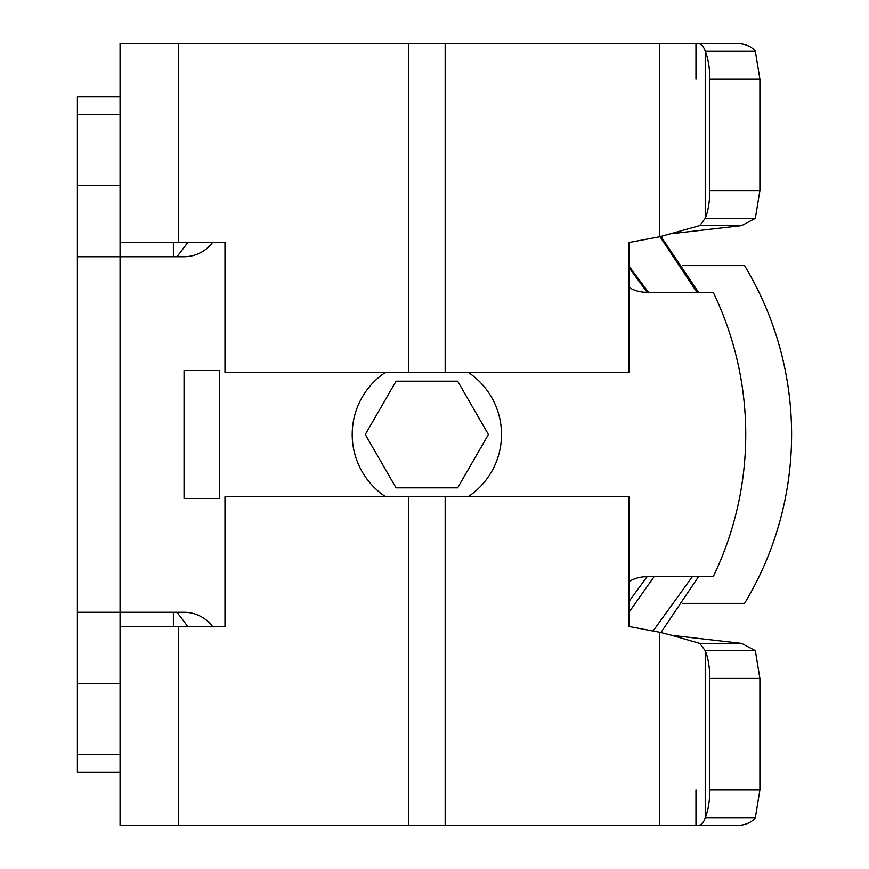 <?xml version="1.0" encoding="UTF-8"?>
<svg xmlns="http://www.w3.org/2000/svg" width="869" height="869" viewBox="0 0 869 869"><rect width="100%" height="100%" fill="white"/><g stroke="black" fill="none" stroke-linecap="round" stroke-linejoin="round"><path stroke-width="1.3" d="M759.897 79.003L709.788 79.003L709.788 190.572A35.553 12.155 -90 0 1 705.226 218.315L755.335 218.315L759.897 190.572L759.897 79.003L755.335 51.26L705.226 51.26L705.226 218.315L699.762 225.582L659.669 236.759L628.884 242.527L628.884 372.29L224.973 372.29L224.973 242.527L120.063 242.527L120.063 256.746L184.054 256.746A35.553 35.553 0 0 0 212.492 242.527M709.788 79.003A35.553 12.155 -90 0 0 705.226 51.26C703.564 45.959 700.772 43.352 696.873 43.45L734.446 43.45C744.244 43.374 751.207 45.981 755.335 51.26M699.762 225.582L741.659 225.582L755.335 218.315M741.659 225.582L671.846 233.642M120.063 754.455L77.395 754.455L77.395 772.226L120.063 772.226L120.063 825.55L408.691 825.55L408.691 496.71L224.973 496.71L224.973 626.473L120.063 626.473L120.063 612.254L77.395 612.254L77.395 185.651L120.063 185.651L120.063 242.527L120.063 43.45L696.873 43.45M173.387 242.527L173.387 256.746M173.387 612.254L173.387 626.473M120.063 772.226L120.063 626.473L120.063 683.349L77.395 683.349L77.395 754.455M682.784 265.642L744.581 265.642A326.701 326.701 0 0 1 744.581 603.358L682.784 603.358M120.063 96.774L120.063 43.45L120.063 96.774L77.395 96.774L77.395 185.651M408.691 496.71L628.884 496.71L628.884 626.473L659.669 632.241L659.669 825.55L408.691 825.55M734.446 825.55C744.244 825.626 751.207 823.019 755.335 817.74L705.226 817.74A35.553 12.155 -90 0 0 709.788 789.997L709.788 678.428A35.553 12.155 -90 0 0 705.226 650.685L705.226 817.74C703.553 823.041 700.772 825.648 696.873 825.55L734.446 825.55M671.835 635.358L699.762 643.418L741.659 643.418L671.846 635.358L659.669 632.241M741.659 643.418L755.335 650.685L705.226 650.685L699.762 643.418M696.873 825.55L659.669 825.55M755.335 650.685L759.897 678.428L759.897 789.997L709.788 789.997M755.335 817.74L759.897 789.997M695.971 789.997L695.971 825.55M695.971 43.45L695.971 79.003M653.064 631.003L692.332 576.701M696.949 292.299L659.984 236.672M628.884 266.023L648.502 292.299M654.096 576.701L628.884 612.428M77.395 612.254L77.395 683.349M212.492 626.473A35.553 35.553 0 0 0 184.054 612.254L120.063 612.254L120.063 256.746L77.395 256.746M628.884 581.611A35.553 35.553 0 0 1 646.916 576.701L713.21 576.701A327.059 327.059 0 0 0 713.21 292.299L646.916 292.299A35.553 35.553 0 0 1 628.884 287.389M385.586 372.29A74.658 74.658 0 0 0 385.586 496.71M468.119 496.71A74.658 74.658 0 0 0 468.119 372.29M184.054 498.491L184.054 370.509L219.596 370.509L219.596 498.491L184.054 498.491M396.068 381.176L365.284 434.5L396.068 487.824L457.648 487.824L488.432 434.5L457.648 381.176L396.068 381.176M759.897 190.572L709.788 190.572M659.669 43.45L659.669 236.759M445.167 43.45L445.167 372.29M408.691 43.45L408.691 372.29M178.536 43.45L178.536 242.527M120.063 626.473L120.063 825.55M178.536 626.473L178.536 825.55M445.167 496.71L445.167 825.55M759.897 678.428L709.788 678.428M120.063 114.545L77.395 114.545M187.769 626.473L177.015 612.254M177.015 256.746L187.769 242.527M660.907 632.578L698.502 576.701M698.502 292.299L660.907 236.422M628.884 601.598L647.123 576.701M647.123 292.299L628.884 267.402"/></g></svg>
